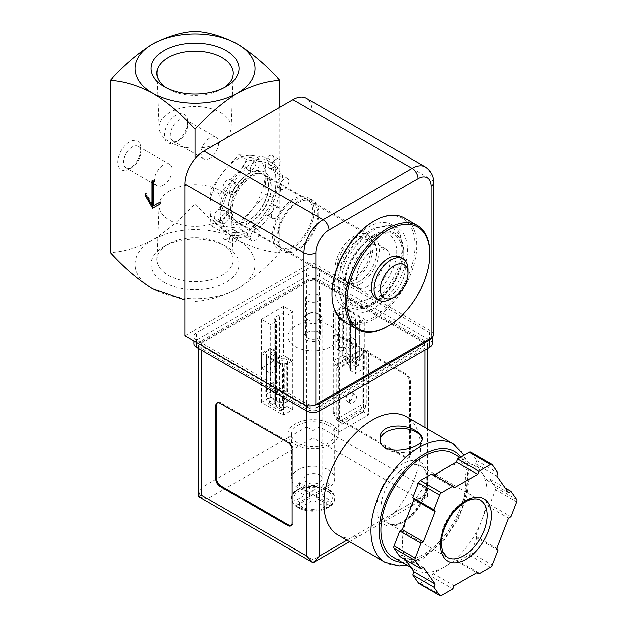 <?xml version="1.0" encoding="UTF-8"?>
<svg xmlns="http://www.w3.org/2000/svg" width="627" height="627" viewBox="0 0 627 627"><rect width="100%" height="100%" fill="white"/><g stroke="black" fill="none" stroke-linecap="round" stroke-linejoin="round"><path stroke-width="0.47" stroke-dasharray="3.13 2.35" d="M195.075 158.702L195.075 301.516C208.525 300.811 222.656 296.555 237.445 288.757A59.926 34.595 180 0 1 152.698 288.757A59.926 34.595 180 0 1 152.698 239.827C167.495 230.548 181.618 218.494 195.075 203.665C208.634 218.572 222.757 230.626 237.445 239.827C252.242 247.634 266.365 251.882 279.822 252.587C266.263 267.502 252.14 279.556 237.445 288.757A59.926 34.595 180 0 0 237.445 239.827A59.926 34.595 180 0 0 152.698 239.827C138.011 247.594 123.887 251.842 110.328 252.587M353.973 277.745A23.967 13.841 -60 0 1 341.989 278.929A23.967 13.841 -60 0 1 341.989 251.255A23.967 13.841 -60 0 1 365.956 237.414A23.967 13.841 -60 0 1 369.632 256.623A23.967 13.841 -60 0 1 353.973 277.745M373.465 249.859A23.967 13.841 120 0 0 357.805 270.982A23.967 13.841 120 0 0 361.481 290.183A23.967 13.841 120 0 0 373.465 289A23.967 13.841 120 0 0 389.124 267.878A23.967 13.841 120 0 0 385.448 248.668A23.967 13.841 120 0 0 373.465 249.859M251.215 155.402L266.13 157.291L264.986 174.996A38.952 22.486 -60 0 1 251.215 210.492A38.952 22.486 -60 0 1 223.674 226.394A38.952 22.486 -60 0 1 209.904 206.8A38.952 22.486 -60 0 1 223.674 171.304A38.952 22.486 -60 0 1 251.215 155.402A38.952 22.486 -60 0 1 264.986 174.996L266.13 194.017L251.215 210.492L238.589 228.283L223.674 226.394L211.048 225.822L209.904 206.8L211.048 189.095L223.674 171.304L238.589 154.83L251.215 155.402M279.822 107.233L279.822 252.587M195.075 31.35L195.075 203.665M176.007 141.968A16.482 9.515 -60 0 1 164.352 135.244A16.482 9.515 -60 0 1 176.007 115.062A16.482 9.515 -60 0 1 187.661 121.787A16.482 9.515 -60 0 1 176.007 141.968L178.899 140.299A12.383 7.148 -60 0 1 172.707 140.91A12.383 7.148 -60 0 1 172.707 126.607A12.383 7.148 -60 0 1 185.09 119.459A12.383 7.148 -60 0 1 187.661 125.126A12.383 7.148 -60 0 1 178.899 140.299L176.007 141.968M129.397 168.882A16.482 9.515 -60 0 1 117.743 162.15A16.482 9.515 -60 0 1 129.397 141.968A16.482 9.515 -60 0 1 141.051 148.701A16.482 9.515 -60 0 1 129.397 168.882L132.289 167.213A12.383 7.148 -60 0 1 126.098 167.824A12.383 7.148 -60 0 1 126.098 153.521A12.383 7.148 -60 0 1 138.481 146.365A12.383 7.148 -60 0 1 141.051 152.04A12.383 7.148 -60 0 1 132.289 167.213L129.397 168.882M164.015 282.221A43.921 25.354 0 0 0 226.128 282.221A43.921 25.354 0 0 0 226.135 246.364A43.921 25.354 0 0 0 164.015 246.364A43.921 25.354 0 0 0 164.015 282.221M223.964 87.678A38.184 22.047 180 0 1 222.076 88.846A38.184 22.047 180 0 1 168.075 88.846A38.184 22.047 180 0 1 166.186 87.678M220.61 112.546A36.115 20.856 180 0 1 231.183 127.751A36.115 20.856 180 0 1 195.075 148.144A36.115 20.856 180 0 1 158.96 127.751A36.115 20.856 180 0 1 180.882 108.118A36.115 20.856 180 0 1 220.61 112.546M168.075 275.198A38.184 22.047 0 0 0 210.076 279.877A38.184 22.047 0 0 0 233.252 259.123A38.184 22.047 0 0 0 222.076 244.021A38.184 22.047 0 0 0 168.075 244.021L168.075 244.021A38.184 22.047 0 0 0 156.899 259.123A38.184 22.047 0 0 0 168.075 275.198M169.533 190.835A36.115 20.856 0 0 0 159.36 202.466A36.115 20.856 0 0 0 158.96 205.115A36.115 20.856 0 0 0 195.075 226.433A36.115 20.856 0 0 0 231.183 205.115A36.115 20.856 0 0 0 208.525 186.227A36.115 20.856 0 0 0 169.533 190.835M274.861 199.057L276.005 181.36L274.861 162.338L262.235 161.766L247.32 159.877L234.694 177.668L219.779 194.143L220.923 213.156L219.779 230.861L234.694 232.75L247.32 233.322L262.235 216.848L274.861 199.057L266.13 194.017M274.861 162.338L266.13 157.291M247.32 233.322L238.589 228.283M219.779 230.861L211.048 225.822M219.779 194.143L211.048 189.095M247.32 159.877L238.589 154.83M353.973 280.191A26.969 15.565 -60 0 1 340.492 281.531A26.969 15.565 -60 0 1 340.492 250.392A26.969 15.565 -60 0 1 367.453 234.819A26.969 15.565 -60 0 1 371.592 256.427A26.969 15.565 -60 0 1 353.973 280.191M249.522 219.889A26.969 15.565 -60 0 1 236.042 221.221A26.969 15.565 -60 0 1 236.042 190.083A26.969 15.565 -60 0 1 263.003 174.518A26.969 15.565 -60 0 1 267.141 196.126A26.969 15.565 -60 0 1 249.522 219.889M248.464 220.5A28.466 16.435 -60 0 1 231.034 195.702A28.466 16.435 -60 0 1 265.895 175.576A28.466 16.435 -60 0 1 248.464 220.5M234.694 232.75A38.952 22.486 -60 0 1 220.923 213.156A38.952 22.486 -60 0 1 234.694 177.668A38.952 22.486 -60 0 1 262.235 161.766A38.952 22.486 -60 0 1 276.005 181.36A38.952 22.486 -60 0 1 262.235 216.848A38.952 22.486 -60 0 1 234.694 232.75M400.277 257.235A23.967 13.841 -60 0 1 403.953 276.436A23.967 13.841 -60 0 1 388.293 297.559A23.967 13.841 -60 0 1 376.31 298.75M429.824 253.034A59.926 34.595 -60 0 1 387.447 326.432M404.274 218.024A59.926 34.595 -60 0 1 413.459 266.036A59.926 34.595 -60 0 1 374.311 318.845A59.926 34.595 -60 0 1 344.348 321.816M373.465 221.48A58.726 33.905 -60 0 1 414.988 245.455A58.726 33.905 -60 0 1 373.465 317.38A58.726 33.905 -60 0 1 331.942 293.405M373.465 303.719A42.001 24.249 -60 0 1 347.742 267.133A42.001 24.249 -60 0 1 399.187 237.429A42.001 24.249 -60 0 1 373.465 303.719M373.465 302.653A40.692 23.497 -60 0 1 348.541 267.204A40.692 23.497 -60 0 1 398.388 238.425A40.692 23.497 -60 0 1 373.465 302.653M407.926 269.751A23.967 13.841 -60 0 1 390.982 299.11M152.063 180.748L152.91 180.255L152.91 181.234M153.333 181.477L154.187 180.991L152.91 180.255M145.284 193.469L146.13 192.975L146.13 194.934M152.91 204.723L146.13 192.975M152.698 208.266L160.967 203.501L160.967 201.541L160.112 202.027L160.967 201.541M160.112 203.987L160.967 203.501M153.333 205.946L154.187 205.452L154.187 180.991M163.294 185.106A12.383 7.148 -60 0 1 157.103 185.725A12.383 7.148 -60 0 1 157.103 171.422A12.383 7.148 -60 0 1 169.486 164.266A12.383 7.148 -60 0 1 171.383 174.196A12.383 7.148 -60 0 1 163.294 185.106M209.904 158.2A12.383 7.148 -60 0 1 203.712 158.811A12.383 7.148 -60 0 1 203.712 144.508A12.383 7.148 -60 0 1 216.096 137.36A12.383 7.148 -60 0 1 218 147.282A12.383 7.148 -60 0 1 209.904 158.2M342.373 423.758L336.174 419.392L362.868 403.984L366.262 405.935L361.959 412.456L360.063 411.359L362.868 403.984L362.868 349.67L336.174 365.086L336.174 419.392L342.373 423.758L361.959 412.456M340.477 422.669L360.063 411.359M346.01 399.038A4.977 2.869 120 0 0 347.037 401.319A4.977 2.869 120 0 0 352.013 398.443A4.977 2.869 120 0 0 352.013 392.698A4.977 2.869 120 0 0 348.181 394.03A4.977 2.869 120 0 0 346.01 399.038M349.396 400.998A4.977 2.869 120 0 0 350.43 403.271A4.977 2.869 120 0 0 355.399 400.402A4.977 2.869 120 0 0 355.399 394.657A4.977 2.869 120 0 0 351.567 395.99A4.977 2.869 120 0 0 349.396 400.998M366.262 405.935L339.568 421.352L339.568 367.038L366.262 351.629L366.262 405.935M359.694 359.867L359.694 321.173L355.454 323.618L355.454 359.874L352.068 357.915L357.57 361.089L359.694 359.867A4.797 2.767 0 0 0 361.097 357.907A4.797 2.767 0 0 0 359.694 355.956L356.301 357.907L356.301 362.806L359.694 360.854L359.694 317.254L346.135 309.424A4.797 2.767 0 0 0 339.356 309.424L335.116 311.87L335.116 348.126L340.618 351.308L338.509 350.085L338.509 313.829L335.116 311.87M340.618 351.308L341.895 350.571A1.199 0.69 0 0 1 343.588 350.571L342.742 350.085L342.742 354.976L346.135 353.025L346.135 348.126A4.797 2.767 0 0 0 339.356 348.126L337.232 349.349M342.742 350.085L346.135 348.126L346.135 309.424M358.573 365.964L359.694 360.854L346.135 353.025L345.759 358.558L358.573 365.964L356.677 367.054L343.862 359.655L342.742 354.976L356.301 362.806L356.677 367.054M343.862 359.655L345.759 358.558M266.475 390.206L266.475 351.504L270.707 349.059L270.707 385.315L274.101 387.274L271.985 390.934L268.599 388.975L266.475 390.206A4.797 2.767 0 0 0 265.072 392.157A4.797 2.767 0 0 0 266.475 394.117L266.475 399.015L269.861 397.056L269.861 392.157L270.707 392.651L270.707 353.949L282.573 360.799A1.199 0.69 0 0 0 284.266 360.799L287.66 358.848L291.046 360.799L291.046 397.056L287.66 395.104L287.66 358.848M266.475 351.504A4.797 2.767 0 0 0 265.072 353.463A4.797 2.767 0 0 0 266.475 355.423L266.475 394.117L269.861 392.157M266.475 355.423L280.034 363.245L280.034 406.845L283.42 404.885L283.42 399.987L280.034 401.946A4.797 2.767 0 0 0 286.813 401.946L288.937 400.724L285.544 398.764L287.66 395.104M280.41 411.093L282.307 409.995L283.42 404.885L269.861 397.056L269.485 402.597L267.588 403.694L266.475 399.015L280.034 406.845L280.41 411.093L267.588 403.694M282.307 409.995L269.485 402.597M285.544 398.764L284.266 399.501A1.199 0.69 0 0 1 282.573 399.501L283.42 399.987M271.985 390.934L270.707 391.671A1.199 0.69 0 0 0 270.362 392.157A1.199 0.69 0 0 0 270.707 392.651M354.184 359.138L355.454 358.401A1.199 0.69 0 0 0 355.807 357.907A1.199 0.69 0 0 0 355.454 357.421L355.454 318.72L343.588 311.87A1.199 0.69 0 0 0 341.895 311.87L338.509 313.829M356.301 357.907L355.454 357.421M288.937 400.724L291.046 397.056M280.034 363.245A4.797 2.767 0 0 0 286.813 363.245L291.046 360.799M270.707 385.315L268.599 388.975M355.454 359.874L357.57 361.089M338.509 350.085L335.116 348.126M270.707 349.059L274.101 351.018L270.707 352.97A1.199 0.69 0 0 0 270.362 353.463A1.199 0.69 0 0 0 270.707 353.949M274.101 387.274L274.101 351.018M355.454 323.618L352.068 321.659L355.454 319.699A1.199 0.69 0 0 0 355.807 319.214A1.199 0.69 0 0 0 355.454 318.72M352.068 357.915L352.068 321.659M373.465 308.57A47.942 27.682 -60 0 1 349.498 310.945A47.942 27.682 -60 0 1 349.498 255.589A47.942 27.682 -60 0 1 397.432 227.907A47.942 27.682 -60 0 1 404.783 266.326A47.942 27.682 -60 0 1 373.465 308.57M433.547 334.505A8.386 4.844 0 0 0 431.094 331.08L312.027 262.337L312.027 110.658A26.969 15.565 120 0 0 306.438 98.314M224.591 231.363L227.766 233.197A41.946 24.218 -60 0 1 222.311 221.151L219.137 219.317A41.946 24.218 -60 0 0 224.591 231.363A6.294 3.637 120 0 0 224.341 239.036A6.294 3.637 120 0 0 230.861 234.992L234.043 236.826A41.946 24.218 -60 0 0 247.203 235.517L244.028 233.683A41.946 24.218 -60 0 1 230.861 234.992M219.137 209.065L222.311 210.899A41.946 24.218 -60 0 1 227.766 192.552L224.591 190.718A41.946 24.218 -60 0 0 219.137 209.065A6.294 3.637 120 0 0 214.755 214.575A6.294 3.637 120 0 0 215.657 219.834A6.294 3.637 120 0 0 219.137 219.317M230.861 179.855L234.043 181.689A41.946 24.218 -60 0 1 247.203 167.793L244.028 165.959A41.946 24.218 -60 0 0 230.861 179.855A6.294 3.637 120 0 0 230.634 179.698A6.294 3.637 120 0 0 224.341 183.335A6.294 3.637 120 0 0 224.341 190.6A6.294 3.637 120 0 0 224.591 190.718M252.9 160.833L256.082 162.667A41.946 24.218 -60 0 1 269.242 161.366L266.067 159.532A41.946 24.218 -60 0 0 252.9 160.833A6.294 3.637 120 0 0 251.607 157.557A6.294 3.637 120 0 0 246.607 159.407A6.294 3.637 120 0 0 244.028 165.959M272.337 163.153L275.519 164.987A41.946 24.218 -60 0 1 280.967 177.041L277.792 175.207A41.946 24.218 -60 0 0 272.337 163.153A6.294 3.637 120 0 0 272.58 155.48A6.294 3.637 120 0 0 266.067 159.532M277.792 185.451L280.967 187.285A41.946 24.218 -60 0 1 275.519 205.632L272.337 203.799A41.946 24.218 -60 0 0 277.792 185.451A6.294 3.637 120 0 0 282.166 179.941A6.294 3.637 120 0 0 281.272 174.682A6.294 3.637 120 0 0 277.792 175.207M266.067 214.669L269.242 216.503A41.946 24.218 -60 0 1 256.082 230.399L252.9 228.565A41.946 24.218 -60 0 0 266.067 214.669A6.294 3.637 120 0 0 266.295 214.818A6.294 3.637 120 0 0 272.58 211.181A6.294 3.637 120 0 0 272.58 203.916A6.294 3.637 120 0 0 272.337 203.799M359.694 321.173A4.797 2.767 0 0 0 361.097 319.214A4.797 2.767 0 0 0 359.694 317.254M362.868 349.67L366.262 351.629M336.174 365.086L339.568 367.038M184.902 335.727L312.027 262.337M306.728 340.006A8.99 5.188 0 0 0 319.441 340.006A8.99 5.188 0 0 0 319.441 332.671L319.441 332.671A8.99 5.188 0 0 0 306.728 332.671A8.99 5.188 0 0 0 306.728 340.006M244.028 233.683A6.294 3.637 120 0 0 244.013 234.075A6.294 3.637 120 0 0 245.322 236.959A6.294 3.637 120 0 0 250.322 235.109A6.294 3.637 120 0 0 252.9 228.565M368.167 305.514A47.942 27.682 -60 0 1 344.199 307.888A47.942 27.682 -60 0 1 344.199 252.532A47.942 27.682 -60 0 1 392.141 224.85A47.942 27.682 -60 0 1 399.485 263.269A47.942 27.682 -60 0 1 368.167 305.514M368.167 286.037A24.092 13.912 -60 0 1 356.12 287.229A24.092 13.912 -60 0 1 356.12 259.413A24.092 13.912 -60 0 1 380.213 245.51A24.092 13.912 -60 0 1 383.904 264.813A24.092 13.912 -60 0 1 368.167 286.037M359.694 281.147A24.092 13.912 -60 0 1 347.648 282.338A24.092 13.912 -60 0 1 347.648 254.523A24.092 13.912 -60 0 1 371.74 240.611A24.092 13.912 -60 0 1 375.432 259.915A24.092 13.912 -60 0 1 359.694 281.147M359.694 284.352A28.011 16.177 -60 0 1 345.689 285.74A28.011 16.177 -60 0 1 345.689 253.386A28.011 16.177 -60 0 1 373.7 237.218A28.011 16.177 -60 0 1 377.995 259.664A28.011 16.177 -60 0 1 359.694 284.352M297.825 248.637A28.011 16.177 -60 0 1 283.819 250.024A28.011 16.177 -60 0 1 283.819 217.671A28.011 16.177 -60 0 1 311.838 201.494A28.011 16.177 -60 0 1 316.133 223.949A28.011 16.177 -60 0 1 297.825 248.637M297.825 249.859A29.516 17.039 -60 0 1 283.075 251.317A29.516 17.039 -60 0 1 283.075 217.24A29.516 17.039 -60 0 1 312.583 200.201A29.516 17.039 -60 0 1 317.105 223.847A29.516 17.039 -60 0 1 297.825 249.859M293.381 247.289A29.516 17.039 -60 0 1 278.623 248.747A29.516 17.039 -60 0 1 278.623 214.669A29.516 17.039 -60 0 1 308.139 197.63A29.516 17.039 -60 0 1 312.661 221.284A29.516 17.039 -60 0 1 293.381 247.289M293.381 245.698A27.564 15.918 -60 0 1 279.595 247.062A27.564 15.918 -60 0 1 279.595 215.233A27.564 15.918 -60 0 1 307.159 199.315A27.564 15.918 -60 0 1 311.384 221.409A27.564 15.918 -60 0 1 293.381 245.698M251.639 221.597A27.564 15.918 -60 0 1 237.86 222.969A27.564 15.918 -60 0 1 237.86 191.133A27.564 15.918 -60 0 1 265.425 175.223A27.564 15.918 -60 0 1 269.649 197.309A27.564 15.918 -60 0 1 251.639 221.597M247.203 235.517A6.294 3.637 -60 0 1 250.095 229.419A6.294 3.637 -60 0 1 254.789 227.891A6.294 3.637 -60 0 1 256.082 230.399M227.766 233.197A6.294 3.637 -60 0 1 233.816 229.968A6.294 3.637 -60 0 1 234.043 236.826M222.311 210.899A6.294 3.637 -60 0 1 225.124 210.766A6.294 3.637 -60 0 1 226.151 215.594A6.294 3.637 -60 0 1 222.311 221.151M234.043 181.689A6.294 3.637 -60 0 1 233.816 188.798A6.294 3.637 -60 0 1 227.766 192.552M256.082 162.667A6.294 3.637 -60 0 1 253.19 168.765A6.294 3.637 -60 0 1 248.496 170.293A6.294 3.637 -60 0 1 247.203 167.793M275.519 164.987A6.294 3.637 -60 0 1 269.469 168.216A6.294 3.637 -60 0 1 269.242 161.366M280.967 187.285A6.294 3.637 -60 0 1 278.161 187.418A6.294 3.637 -60 0 1 277.134 182.59A6.294 3.637 -60 0 1 280.967 177.041M269.242 216.503A6.294 3.637 -60 0 1 269.469 209.387A6.294 3.637 -60 0 1 275.519 205.632M250.369 237.751A6.294 3.637 120 0 0 251.678 240.627A6.294 3.637 120 0 0 257.963 236.998A6.294 3.637 120 0 0 257.963 229.733A6.294 3.637 120 0 0 253.12 231.418A6.294 3.637 120 0 0 250.369 237.751M272.424 218.337A6.294 3.637 120 0 0 272.651 218.486A6.294 3.637 120 0 0 278.937 214.857A6.294 3.637 120 0 0 278.937 207.592A6.294 3.637 120 0 0 274.093 209.277A6.294 3.637 120 0 0 271.342 215.61A6.294 3.637 120 0 0 272.424 218.337M284.149 189.119A6.294 3.637 120 0 0 288.522 183.609A6.294 3.637 120 0 0 287.628 178.358A6.294 3.637 120 0 0 282.777 180.043A6.294 3.637 120 0 0 280.034 186.376A6.294 3.637 120 0 0 281.335 189.252A6.294 3.637 120 0 0 284.149 189.119M278.694 166.821A6.294 3.637 120 0 0 278.937 159.148A6.294 3.637 120 0 0 274.093 160.841A6.294 3.637 120 0 0 271.342 167.166A6.294 3.637 120 0 0 272.651 170.05A6.294 3.637 120 0 0 278.694 166.821M250.385 169.627A6.294 3.637 120 0 0 251.678 172.127A6.294 3.637 120 0 0 257.963 168.491A6.294 3.637 120 0 0 257.963 161.225A6.294 3.637 120 0 0 253.12 162.918A6.294 3.637 120 0 0 250.369 169.243A6.294 3.637 120 0 0 250.385 169.627M230.948 194.386A6.294 3.637 120 0 0 237.108 190.428A6.294 3.637 120 0 0 236.99 183.366A6.294 3.637 120 0 0 232.147 185.059A6.294 3.637 120 0 0 229.396 191.384A6.294 3.637 120 0 0 230.697 194.268A6.294 3.637 120 0 0 230.948 194.386M225.493 222.985A6.294 3.637 120 0 0 229.333 217.428A6.294 3.637 120 0 0 228.306 212.6A6.294 3.637 120 0 0 223.455 214.293A6.294 3.637 120 0 0 220.712 220.618A6.294 3.637 120 0 0 222.013 223.502A6.294 3.637 120 0 0 225.493 222.985M237.218 238.66A6.294 3.637 120 0 0 236.99 231.81A6.294 3.637 120 0 0 232.147 233.495A6.294 3.637 120 0 0 229.396 239.827A6.294 3.637 120 0 0 230.697 242.704A6.294 3.637 120 0 0 237.218 238.66M352.915 338.196A4.977 2.869 60 0 1 356.16 342.577A4.977 2.869 60 0 1 355.399 346.566A4.977 2.869 60 0 1 350.43 343.698A4.977 2.869 60 0 1 350.43 337.953A4.977 2.869 60 0 1 352.915 338.196M273.254 392.314A4.977 2.869 -120 0 0 275.739 392.557A4.977 2.869 -120 0 0 275.739 386.812A4.977 2.869 -120 0 0 270.762 383.943A4.977 2.869 -120 0 0 270.002 387.925A4.977 2.869 -120 0 0 273.254 392.314M349.521 340.155A4.977 2.869 60 0 1 352.774 344.536A4.977 2.869 60 0 1 352.013 348.526A4.977 2.869 60 0 1 347.037 345.649A4.977 2.869 60 0 1 347.037 339.905A4.977 2.869 60 0 1 349.521 340.155M276.64 390.355A4.977 2.869 -120 0 0 279.133 390.597A4.977 2.869 -120 0 0 279.133 384.86A4.977 2.869 -120 0 0 274.156 381.984A4.977 2.869 -120 0 0 273.396 385.973A4.977 2.869 -120 0 0 276.64 390.355M318.297 295.168A7.367 4.256 180 0 1 320.452 298.17A7.367 4.256 180 0 1 313.085 302.426A7.367 4.256 180 0 1 305.717 298.17A7.367 4.256 180 0 1 310.263 294.243A7.367 4.256 180 0 1 318.297 295.168M318.297 332.004L318.297 332.004A7.367 4.256 180 0 1 320.452 335.014A7.367 4.256 180 0 1 313.085 339.27A7.367 4.256 180 0 1 305.717 335.014A7.367 4.256 180 0 1 307.873 332.004A7.367 4.256 180 0 1 318.297 332.004L319.441 332.671L318.297 332.004M328.336 489.977A21.577 12.454 180 0 1 334.653 498.778A21.577 12.454 180 0 1 313.085 511.232A21.577 12.454 180 0 1 291.508 498.778A21.577 12.454 180 0 1 304.824 487.273A21.577 12.454 180 0 1 328.336 489.977M329.935 490.518A21.577 12.454 0 0 0 328.336 489.483A21.577 12.454 0 0 0 326.549 488.558L326.549 488.151A21.577 12.454 0 0 0 299.62 488.151L299.62 488.558A21.577 12.454 0 0 0 297.825 489.483A21.577 12.454 0 0 0 296.226 490.518L296.226 490.11A21.577 12.454 0 0 0 291.508 497.885A21.577 12.454 0 0 0 296.226 505.66L296.226 506.067A21.577 12.454 0 0 0 297.825 507.102A21.577 12.454 0 0 0 299.62 508.019L299.62 507.611A21.577 12.454 0 0 0 326.549 507.611L326.549 508.019A21.577 12.454 0 0 0 328.336 507.102A21.577 12.454 0 0 0 329.935 506.067L329.935 505.66A21.577 12.454 0 0 0 334.653 497.885A21.577 12.454 0 0 0 329.935 490.11L326.549 488.558M326.549 488.151L313.085 496.333L299.62 488.151M296.226 490.11L309.691 498.293L296.226 505.66M299.62 507.611L313.085 500.252L326.549 507.611M329.935 505.66L316.47 498.293L329.935 490.11M328.336 469.913A21.577 12.454 180 0 1 334.653 478.722A21.577 12.454 180 0 1 313.085 491.176A21.577 12.454 180 0 1 291.508 478.722A21.577 12.454 180 0 1 304.824 467.209A21.577 12.454 180 0 1 328.336 469.913M328.336 425.388A21.577 12.454 180 0 1 334.653 434.197A21.577 12.454 180 0 1 313.085 446.651A21.577 12.454 180 0 1 291.508 434.197A21.577 12.454 180 0 1 304.824 422.684A21.577 12.454 180 0 1 328.336 425.388M338.039 535.066A68.312 39.438 120 0 0 350.203 538.264L361.544 534.753L379.116 524.611L394.187 512.87A68.312 39.438 120 0 0 406.351 416.743M424.949 340.986L319.441 280.073A8.99 5.188 0 0 0 306.728 280.073L201.22 340.986A8.99 5.188 0 0 0 198.587 344.654A8.99 5.188 0 0 0 201.22 348.322L306.728 409.243A8.99 5.188 0 0 0 319.441 409.243L424.949 348.322A8.99 5.188 0 0 0 427.583 344.654A8.99 5.188 0 0 0 424.949 340.986L424.949 487.775L319.441 426.854L313.085 430.53L306.728 426.854L306.728 280.073M410.332 454.865L410.332 381.475A5.996 3.456 -120 0 0 406.092 374.139L338.298 334.99A5.996 3.456 -120 0 0 335.296 334.693A5.996 3.456 -120 0 0 334.058 337.436L334.058 410.834A5.996 3.456 -120 0 0 338.298 418.17L406.092 457.31A5.996 3.456 -120 0 0 409.086 457.608A5.996 3.456 -120 0 0 410.332 454.865L409.486 455.359L409.486 381.961A5.996 3.456 -120 0 0 405.246 374.625L337.451 335.484A5.996 3.456 -120 0 0 334.45 335.186A5.996 3.456 -120 0 0 333.211 337.929L333.211 411.32A5.996 3.456 -120 0 0 337.451 418.664L405.246 457.804A5.996 3.456 -120 0 0 408.24 458.102A5.996 3.456 -120 0 0 409.486 455.359M469.192 555.028A2.994 1.732 120 0 0 471.026 552.748L476.779 537.927L475.564 536.203L481.434 521.068A59.926 34.595 -60 0 1 444.739 566.714L456.48 559.935L457.694 561.667L469.192 555.028L490.377 567.263M418.781 583.416A2.994 1.732 120 0 0 420.278 583.267L431.776 576.628L432.991 573.493L444.739 566.714A59.926 34.595 -60 0 1 414.776 569.684A59.926 34.595 -60 0 1 408.044 563.438A59.926 34.595 -60 0 1 408.044 514.508A59.926 34.595 -60 0 1 444.739 468.863A59.926 34.595 -60 0 1 474.702 465.892A59.926 34.595 -60 0 1 481.434 472.139A59.926 34.595 -60 0 1 481.434 521.068L487.304 505.934L489.734 504.531L495.487 489.711A2.994 1.732 120 0 0 495.487 487.265L489.734 479.083L487.304 480.494L475.564 463.784L476.779 460.649L471.026 452.467A2.994 1.732 120 0 0 470.689 452.161M399.736 556.494L402.166 555.083L405.489 559.817M433.884 475.125L432.991 475.642L431.776 473.91M394.187 512.87L424.949 495.111L427.583 496.631L418.593 498.778L313.085 559.699L313.085 562.732M432.113 337.216A8.99 5.188 0 0 0 432.246 336.338A8.99 5.188 0 0 0 429.613 332.671L319.441 269.061A8.99 5.188 0 0 0 306.728 269.061L196.557 332.671A8.99 5.188 0 0 0 193.923 336.338A8.99 5.188 0 0 0 196.557 340.006A8.99 5.188 0 0 0 193.923 343.674M432.246 343.674A8.99 5.188 0 0 0 429.613 340.006L319.441 276.397A8.99 5.188 0 0 0 306.728 276.397L196.557 340.006L306.728 403.616A8.99 5.188 0 0 0 314.597 405.058M317.317 407.041L422.833 346.12A5.996 3.456 0 0 0 424.589 343.674A5.996 3.456 0 0 0 422.833 341.229L317.317 280.316A5.996 3.456 0 0 0 308.845 280.316L203.336 341.229A5.996 3.456 0 0 0 201.58 343.674A5.996 3.456 0 0 0 203.336 346.12L308.845 407.041A5.996 3.456 0 0 0 317.317 407.041L317.317 408.02L422.833 347.099A5.996 3.456 0 0 0 424.589 344.654A5.996 3.456 0 0 0 422.833 342.209L317.317 281.296A5.996 3.456 0 0 0 308.845 281.296L203.336 342.209A5.996 3.456 0 0 0 201.58 344.654A5.996 3.456 0 0 0 203.336 347.099L308.845 408.02A5.996 3.456 0 0 0 317.317 408.02M368.59 351.261L363.511 348.322L333.846 365.447L338.933 368.386L368.59 351.261L368.59 414.87L363.511 411.931L363.511 348.322M292.746 311.87L283.42 306.493L261.388 319.214L270.707 324.598L276.429 321.29L275.582 320.805A4.797 2.767 0 0 1 274.179 318.845A4.797 2.767 0 0 1 275.582 316.886L279.399 314.683A4.797 2.767 0 0 1 286.178 314.683L287.025 315.177L292.746 311.87L292.746 360.799L287.025 357.5L286.178 357.986A4.797 2.767 0 0 1 279.399 357.986L275.582 355.783A4.797 2.767 0 0 1 274.179 353.832A4.797 2.767 0 0 1 275.582 351.872L276.429 351.386L270.707 348.079L261.388 353.463L283.42 366.184L292.746 360.799L283.42 355.423L283.42 306.493M355.454 324.598L364.781 319.214L342.742 306.493L333.423 311.87L339.144 315.177L339.991 314.683A4.797 2.767 0 0 1 346.77 314.683L350.587 316.886A4.797 2.767 0 0 1 351.99 318.845A4.797 2.767 0 0 1 350.587 320.805L349.733 321.29L355.454 324.598L355.454 373.52L364.781 368.143L364.781 319.214M330.884 326.064A25.166 14.531 180 0 1 338.251 336.338A25.166 14.531 180 0 1 313.085 350.869A25.166 14.531 180 0 1 287.918 336.338A25.166 14.531 180 0 1 303.452 322.913A25.166 14.531 180 0 1 330.884 326.064M379.116 524.611L427.583 496.631L424.949 487.775M306.728 426.854L201.22 487.775L198.587 496.631L207.576 498.778L313.085 437.865L313.085 430.53M453.431 453.611A59.926 34.595 -60 0 1 462.616 501.631A59.926 34.595 -60 0 1 423.468 554.433A59.926 34.595 -60 0 1 393.505 557.403M330.884 423.923A25.166 14.531 180 0 1 338.251 434.197A25.166 14.531 180 0 1 313.085 448.728A25.166 14.531 180 0 1 287.918 434.197A25.166 14.531 180 0 1 303.452 420.772A25.166 14.531 180 0 1 330.884 423.923M287.025 406.429L286.178 406.915A4.797 2.767 0 0 1 279.399 406.915L275.582 404.713A4.797 2.767 0 0 1 274.179 402.761A4.797 2.767 0 0 1 275.582 400.802L276.429 400.308L270.707 397.009L261.388 402.393L283.42 415.113L292.746 409.729L287.025 406.429L287.025 357.5M292.746 409.729L292.746 360.799L287.025 364.107L287.025 315.177M276.429 400.308L276.429 351.386M270.707 397.009L270.707 348.079M261.388 402.393L261.388 353.463M283.42 415.113L283.42 366.184M364.781 368.143L342.742 355.423L342.742 306.493M342.742 355.423L333.423 360.799L333.423 311.87M333.423 360.799L339.144 364.107L339.144 315.177M339.144 364.107L339.991 363.613L339.991 314.683M349.733 321.29L349.733 370.22L350.587 369.734A4.797 2.767 0 0 0 351.99 367.775A4.797 2.767 0 0 0 350.587 365.815L346.77 363.613A4.797 2.767 0 0 0 339.991 363.613M349.733 370.22L355.454 373.52M283.42 355.423L261.388 368.143L261.388 319.214M261.388 368.143L270.707 373.52L270.707 324.598M270.707 373.52L276.429 370.22L276.429 321.29M276.429 370.22L275.582 369.734L275.582 320.805M287.025 364.107L286.178 363.613A4.797 2.767 0 0 0 279.399 363.613L275.582 365.815A4.797 2.767 0 0 0 274.179 367.775A4.797 2.767 0 0 0 275.582 369.734M363.511 411.931L333.846 429.056L333.846 365.447M333.846 429.056L338.933 431.995L338.933 368.386M338.933 431.995L368.59 414.87M489.734 504.531L510.927 516.758M487.304 505.934L508.489 518.168M475.564 536.203L496.749 548.429M476.779 537.927L497.963 550.161M457.694 561.667L476.779 572.686M456.48 559.935L477.664 572.169M432.991 573.493L454.183 585.728M431.776 576.628L452.96 588.863M402.166 555.083L423.358 567.317M432.991 475.642L454.183 487.869M476.779 460.649L497.963 472.883M475.564 463.784L496.749 476.018M487.304 480.494L508.489 492.72M489.734 479.083L505.166 487.994M402.362 522.683A35.958 20.762 -60 0 1 380.346 491.356A35.958 20.762 -60 0 1 424.385 465.932A35.958 20.762 -60 0 1 402.362 522.683M291.257 525.567A5.996 3.456 -120 0 0 291.712 525.379A5.996 3.456 -120 0 0 292.958 522.636L292.958 449.238A5.996 3.456 -120 0 0 288.718 441.902L220.923 402.761A5.996 3.456 -120 0 0 217.922 402.463A5.996 3.456 -120 0 0 217.53 402.761M380.33 439.488A20.973 12.109 0 0 0 380.244 440.554A20.973 12.109 0 0 0 386.389 449.12A20.973 12.109 0 0 0 409.243 451.746A20.973 12.109 0 0 0 422.19 440.554A20.973 12.109 0 0 0 422.065 439.237M319.441 475.047A8.99 5.188 180 0 1 322.074 478.722A8.99 5.188 180 0 1 313.085 483.911A8.99 5.188 180 0 1 304.095 478.722A8.99 5.188 180 0 1 309.644 473.926A8.99 5.188 180 0 1 319.441 475.047M318.14 313.845L318.14 313.845A7.156 4.13 180 0 1 318.14 319.684A7.156 4.13 180 0 1 308.029 319.684A7.156 4.13 180 0 1 308.029 313.845A7.156 4.13 180 0 1 318.14 313.845L319.441 314.597A8.99 5.188 180 0 1 322.074 318.265A8.99 5.188 180 0 1 313.085 323.454A8.99 5.188 180 0 1 304.095 318.265A8.99 5.188 180 0 1 306.728 314.597A8.99 5.188 180 0 1 319.441 314.597L318.14 313.845M326.549 508.019L329.935 506.067M299.62 488.558L296.226 490.518M296.226 506.067L299.62 508.019M316.47 492.422L330.029 484.593L326.643 482.633L313.085 490.463L299.526 482.633L296.132 484.593L309.691 492.422L296.132 500.252L299.526 502.203L313.085 494.374L326.643 502.203L330.029 500.252L316.47 492.422L316.47 498.293M330.029 484.593L330.029 490.463M326.643 482.633L326.643 488.504M313.085 490.463L313.085 496.333M299.526 482.633L299.526 488.504M296.132 484.593L296.132 490.463M309.691 492.422L309.691 498.293M296.132 500.252L296.132 506.122M299.526 502.203L299.526 508.074M313.085 494.374L313.085 500.252M326.643 502.203L326.643 508.074M330.029 500.252L330.029 506.122M339.356 348.126L339.356 309.424M286.813 401.946L286.813 363.245M341.895 350.571L341.895 311.87M270.707 391.671L270.707 352.97M284.266 399.501L284.266 360.799M355.454 358.401L355.454 319.699M312.027 110.658L431.094 179.4L431.094 331.08M433.547 182.825A8.386 4.844 0 0 0 431.094 179.4A26.969 15.565 120 0 0 425.506 167.056M343.588 350.571L343.588 311.87M282.573 399.501L282.573 360.799M301.328 489.546A19.178 11.074 180 0 1 324.841 489.546M297.935 505.08A19.178 11.074 180 0 1 297.935 491.505M324.841 507.039A19.178 11.074 180 0 1 301.328 507.039M328.234 491.505A19.178 11.074 180 0 1 328.234 505.08M453.384 443.9A68.312 39.438 -60 0 1 463.855 498.637A68.312 39.438 -60 0 1 419.228 558.837A68.312 39.438 -60 0 1 385.072 562.223M319.441 426.854L319.441 280.073M346.888 540.176L350.203 538.264M418.593 498.778L313.085 437.865M313.085 559.699L207.576 498.778M201.22 487.775L201.22 340.986M201.22 350.038L201.22 348.322M306.728 410.951L306.728 409.243M429.613 340.006L429.613 332.671M319.441 276.397L319.441 269.061M306.728 276.397L306.728 269.061M196.557 342.452L196.557 332.671M306.728 405.528L306.728 403.616M422.833 347.099L422.833 346.12M422.833 342.209L422.833 341.229M317.317 281.296L317.317 280.316M308.845 281.296L308.845 280.316M203.336 342.209L203.336 341.229M203.336 347.099L203.336 346.12M308.845 408.02L308.845 407.041M424.949 495.111L424.949 427.481M424.949 350.038L424.949 348.322M319.441 410.951L319.441 409.243M460.923 457.083A62.324 35.982 -60 0 1 461.966 508.035A62.324 35.982 -60 0 1 423.468 556.392A62.324 35.982 -60 0 1 402.064 562.348M286.178 406.915L286.178 357.986M279.399 406.915L279.399 357.986M275.582 404.713L275.582 355.783M275.582 400.802L275.582 351.872M346.77 363.613L346.77 314.683M350.587 365.815L350.587 316.886M350.587 369.734L350.587 320.805M275.582 365.815L275.582 316.886M279.399 363.613L279.399 314.683M286.178 363.613L286.178 314.683M495.487 489.711L516.672 501.945M471.026 552.748L492.219 564.982M420.278 583.267L441.463 595.501M471.026 452.467L492.219 464.701M495.487 487.265L516.672 499.5M404.486 521.46A32.957 19.029 -60 0 1 388.003 523.09A32.957 19.029 -60 0 1 388.003 485.032A32.957 19.029 -60 0 1 420.96 466.002A32.957 19.029 -60 0 1 426.015 492.414A32.957 19.029 -60 0 1 404.486 521.46M447.325 557.34A32.957 19.029 -60 0 1 447.325 519.281A32.957 19.029 -60 0 1 480.282 500.252L420.96 466.002C425.952 468.824 427.724 475.619 426.297 486.38C422.716 501.851 414.949 513.497 402.981 521.311C393.082 526.39 389.202 523.788 388.003 523.09L447.325 557.34M292.958 449.238L292.111 449.731M288.718 441.902L287.871 442.388M220.923 402.761L220.077 403.247M292.958 522.636L292.111 523.122M405.246 374.625L406.092 374.139M409.486 381.961L410.332 381.475M337.451 335.484L338.298 334.99M333.211 337.929L334.058 337.436M333.211 411.32L334.058 410.834M337.451 418.664L338.298 418.17M405.246 457.804L406.092 457.31M385.448 248.668L365.956 237.414M361.481 290.183L341.989 278.929M222.076 88.846L226.135 86.51M168.075 88.846L164.015 86.51M231.183 127.751L233.252 73.751M158.96 127.751L156.899 73.751M168.075 244.021L164.015 246.364M222.076 244.021L226.135 246.364M158.96 205.115L156.899 259.123M231.183 205.115L233.252 259.123M367.453 234.819L263.003 174.518C258.41 169.204 239.153 179.502 233.416 197.043C229.466 209.418 230.336 217.483 236.042 221.221L340.492 281.531M250.275 222.405C261.874 215.759 270.786 199.457 271.091 188.029C272.549 172.503 259.688 165.254 246.999 174.447C235.768 182.998 229.411 194.221 227.93 208.101C226.645 224.968 241.818 228.996 250.275 222.405M372.759 304.855C389.696 295.427 404.031 270.315 403.796 251.435C402.283 233.205 394.461 225.046 380.33 226.943C363.621 229.2 344.654 251.09 339.685 272.659C337.099 283.443 337.734 292.472 341.582 299.761C348.784 310.436 359.185 312.136 372.759 304.855M369.17 298.632C383.936 291.046 398.741 264.813 396.429 247.696C394.383 235.023 387.58 231.018 376.02 235.689C359.381 241.998 342.663 271.264 345.516 288.412C346.95 300.027 353.934 306.438 369.17 298.632M169.486 164.266L138.481 146.365M157.103 185.725L126.098 167.824M141.051 152.04L141.051 148.701M216.096 137.36L185.09 119.459M203.712 158.811L172.707 140.91M187.661 125.126L187.661 121.787M397.432 227.907L392.141 224.85M349.498 310.945L344.199 307.888M380.213 245.51L371.74 240.611M356.12 287.229L347.648 282.338M373.7 237.218L311.838 201.494M345.689 285.74L283.819 250.024M312.583 200.201L308.139 197.63M283.075 251.317L278.623 248.747M307.159 199.315L265.425 175.223M279.595 247.062L237.86 222.969M257.963 229.733L254.789 227.891M251.678 240.627L245.322 236.959M278.937 207.592L272.58 203.916M272.651 218.486L266.295 214.818M287.628 178.358L281.272 174.682M281.335 189.252L278.161 187.418M278.937 159.148L272.58 155.48M272.651 170.05L269.469 168.216M257.963 161.225L251.607 157.557M251.678 172.127L248.496 170.293M236.99 183.366L230.634 179.698M230.697 194.268L224.341 190.6M228.306 212.6L225.124 210.766M222.013 223.502L215.657 219.834M236.99 231.81L233.816 229.968M230.697 242.704L224.341 239.036M347.037 401.319L350.43 403.271M352.013 392.698L355.399 394.657M265.072 392.157L265.072 353.463M361.097 357.907L361.097 319.214M270.362 392.157L270.362 353.463M355.807 357.907L355.807 319.214M305.717 298.17L305.717 335.014M320.452 298.17L320.452 335.014M307.873 332.004L306.728 332.671M275.739 392.557L279.133 390.597M270.762 383.943L274.156 381.984M352.013 348.526L355.399 346.566M347.037 339.905L350.43 337.953M291.508 497.885L291.508 498.778M334.653 497.885L334.653 498.778M291.508 434.197L291.508 478.722M334.653 434.197L334.653 478.722M349.521 541.697L361.552 534.753M432.246 337.099L432.246 336.338M193.923 340.931L193.923 336.338M424.589 344.654L424.589 343.674M201.58 344.654L201.58 343.674M427.583 496.631L427.583 429.001M427.583 348.518L427.583 344.654M198.587 348.518L198.587 344.654M474.702 465.892L460.179 457.506M414.776 569.684L410.826 567.404M406.939 565.162L422.222 559.135L443.932 540.576L458.078 519.485L466.927 496.161L469.286 477.061L467.562 463.682L464.192 455.194M287.918 336.338L287.918 434.197M338.251 336.338L338.251 434.197M274.179 402.761L274.179 353.832M351.99 367.775L351.99 318.845M274.179 367.775L274.179 318.845M217.922 402.463L217.075 402.949M291.712 525.379L290.865 525.865M334.45 335.186L335.296 334.693M408.24 458.102L409.086 457.608M380.244 438.218L380.244 440.554M422.19 438.218L422.19 440.554M308.029 313.845L306.728 314.597M304.095 318.265L304.095 478.722M322.074 318.265L322.074 478.722"/><path stroke-width="0.94" d="M110.328 80.28C123.887 81.024 138.011 85.28 152.698 93.039C167.495 102.319 181.618 114.38 195.075 129.209C208.634 114.294 222.757 102.24 237.445 93.039C252.242 85.241 266.365 80.985 279.822 80.28C266.263 65.365 252.14 53.311 237.445 44.109C222.656 36.311 208.525 32.055 195.075 31.35C181.516 32.095 167.393 36.35 152.698 44.109C137.909 53.397 123.778 65.451 110.328 80.28L110.328 252.587C123.778 267.415 137.909 279.477 152.698 288.757L184.902 300.129M195.075 129.209L195.075 158.702M153.333 181.477L152.063 180.748L152.063 205.209L145.284 193.469L145.284 195.42L152.698 208.266L160.112 203.987L160.112 202.027L153.333 205.946L153.333 181.477M237.445 93.039A59.926 34.595 180 0 1 152.698 93.039A59.926 34.595 180 0 1 152.698 44.109A59.926 34.595 180 0 1 237.445 44.109A59.926 34.595 180 0 1 237.445 93.039M226.128 50.646A43.921 25.354 180 0 1 226.135 86.51A43.921 25.354 180 0 1 164.015 86.51A43.921 25.354 180 0 1 164.015 50.646A43.921 25.354 180 0 1 226.128 50.646M279.822 80.28L279.822 107.233M166.186 87.678A38.184 22.047 180 0 1 156.899 73.751A38.184 22.047 180 0 1 180.074 52.989A38.184 22.047 180 0 1 222.076 57.676A38.184 22.047 180 0 1 233.252 73.751A38.184 22.047 180 0 1 223.964 87.678M387.447 326.432L388.293 325.938A58.726 33.905 -60 0 1 346.77 301.963A58.726 33.905 -60 0 1 388.293 230.038A58.726 33.905 -60 0 1 429.824 254.013A58.726 33.905 -60 0 1 388.293 325.938L387.447 326.432A59.926 34.595 -60 0 1 357.484 329.394A59.926 34.595 -60 0 1 357.484 260.205A59.926 34.595 -60 0 1 417.41 225.602A59.926 34.595 -60 0 1 429.824 253.034L429.824 254.013M390.982 299.11L394.226 297.229L390.982 299.11A23.967 13.841 -60 0 1 378.99 300.294L376.31 298.75A23.967 13.841 -60 0 1 376.31 271.068A23.967 13.841 -60 0 1 400.277 257.235L402.965 258.779A23.967 13.841 -60 0 1 407.926 269.751L407.926 273.505A19.374 11.184 -60 0 1 394.226 297.229A19.374 11.184 -60 0 1 380.526 289.321A19.374 11.184 -60 0 1 394.226 265.597A19.374 11.184 -60 0 1 407.926 273.505M357.484 329.394L344.348 321.816A59.926 34.595 -60 0 1 331.942 294.377A59.926 34.595 -60 0 1 374.311 220.986A59.926 34.595 -60 0 1 404.274 218.024L417.41 225.602M331.942 294.377L331.942 293.405A58.726 33.905 -60 0 1 373.465 221.48L374.311 220.986M378.99 300.294A23.967 13.841 -60 0 1 378.99 272.62A23.967 13.841 -60 0 1 402.965 258.779M152.063 205.209L152.91 204.723L152.91 181.234M145.284 195.42L146.13 194.934L153.544 207.78M160.112 202.027L154.187 205.452M315.836 404.47L431.094 337.929A8.386 4.844 0 0 0 433.547 334.505L433.547 182.825C433.915 176.532 431.235 171.281 425.506 167.056A26.969 15.565 120 0 0 412.025 168.389L323.038 219.763A26.969 15.565 120 0 0 303.97 252.791L303.97 404.47A8.386 4.844 0 0 0 315.836 404.47L315.836 252.791A8.386 4.844 180 0 1 303.97 252.791L184.902 184.048L184.902 335.727L303.97 404.47M425.506 167.056L306.438 98.314A26.969 15.565 120 0 0 292.958 99.646L203.971 151.021A26.969 15.565 120 0 0 184.902 184.048M406.351 416.743A68.312 39.438 120 0 0 338.039 456.182A68.312 39.438 120 0 0 338.039 535.066L385.072 562.223A68.312 39.438 -60 0 1 385.072 483.339A68.312 39.438 -60 0 1 453.384 443.9L406.351 416.743M416.054 431.015C404 422.676 379.351 424.518 380.244 438.218C378.967 458.329 423.452 449.355 422.19 438.218C422.081 435.687 420.035 433.288 416.054 431.015M405.489 559.817L413.914 571.793L412.699 574.928L418.444 583.102A2.994 1.732 120 0 0 418.781 583.416L439.966 595.65A2.994 1.732 120 0 0 441.463 595.501L452.96 588.863L454.183 585.728L477.664 572.169L478.879 573.901L490.377 567.263A2.994 1.732 120 0 0 492.219 564.982L497.963 550.161L496.749 548.429L508.489 518.168L510.927 516.758L516.672 501.945A2.994 1.732 120 0 0 516.672 499.5L510.927 491.317L508.489 492.72L496.749 476.018L497.963 472.883L492.219 464.701A2.994 1.732 120 0 0 491.881 464.388A2.994 1.732 120 0 0 490.377 464.536L478.879 471.175L477.664 474.31L454.183 487.869L452.96 486.144L441.463 492.783A2.994 1.732 120 0 0 439.629 495.064L433.884 509.876L435.099 511.608L423.358 541.877L420.921 543.28L415.176 558.101A2.994 1.732 120 0 0 415.176 560.546L420.921 568.72L423.358 567.317L435.099 584.027L433.884 587.162L439.629 595.337A2.994 1.732 120 0 0 439.966 595.65M452.96 486.144L431.776 473.91L420.278 480.548A2.994 1.732 120 0 0 418.444 482.829L412.699 497.65L413.914 499.374L408.044 514.508L402.166 529.643L399.736 531.045L393.991 545.866A2.994 1.732 120 0 0 393.991 548.312L399.736 556.494L420.921 568.72M491.881 464.388L470.689 452.161A2.994 1.732 120 0 0 469.192 452.31L457.694 458.948L456.48 462.083L433.884 475.125M349.521 541.697L313.085 562.732L198.587 496.631L201.22 495.111L306.728 556.024L313.085 562.732L319.441 556.024L346.888 540.176M292.111 449.731A5.996 3.456 -120 0 0 287.871 442.388L220.077 403.247A5.996 3.456 -120 0 0 217.075 402.949A5.996 3.456 -120 0 0 215.837 405.693L215.837 479.083A5.996 3.456 -120 0 0 220.077 486.427L287.871 525.567A5.996 3.456 -120 0 0 290.865 525.865A5.996 3.456 -120 0 0 292.111 523.122L292.111 449.731M314.597 405.058A8.99 5.188 0 0 0 319.441 403.616L429.613 340.006A8.99 5.188 0 0 0 432.113 337.216M193.923 340.931L193.923 343.674A8.99 5.188 0 0 0 196.557 347.35L306.728 410.951A8.99 5.188 0 0 0 319.441 410.951L429.613 347.35A8.99 5.188 0 0 0 432.246 343.674L432.246 337.099M410.826 567.404L393.505 557.403A59.926 34.595 -60 0 1 393.505 488.206A59.926 34.595 -60 0 1 453.431 453.611L460.179 457.506M476.779 572.686L478.879 573.901M412.699 574.928L433.884 587.162M413.914 571.793L435.099 584.027M399.736 531.045L420.921 543.28M402.166 529.643L423.358 541.877M413.914 499.374L435.099 511.608M412.699 497.65L433.884 509.876M456.48 462.083L477.664 474.31M457.694 458.948L478.879 471.175M505.166 487.994L510.927 491.317M217.53 402.761A5.996 3.456 -120 0 0 216.683 405.207L216.683 478.597A5.996 3.456 -120 0 0 220.923 485.933L288.718 525.081A5.996 3.456 -120 0 0 291.257 525.567M422.065 439.237A20.973 12.109 0 0 0 416.054 431.995A20.973 12.109 0 0 0 394.054 429.174A20.973 12.109 0 0 0 380.33 439.488M431.094 337.929L431.094 186.25A18.575 10.722 120 0 0 417.958 178.664A8.386 4.844 -120 0 0 412.025 168.389L292.958 99.646M315.836 252.791A18.575 10.722 120 0 1 328.971 230.038L417.958 178.664M431.094 186.25A8.386 4.844 0 0 0 433.547 182.825M203.971 151.021L323.038 219.763A8.386 4.844 -120 0 1 328.971 230.038M201.22 495.111L201.22 350.038M306.728 556.024L306.728 405.528M429.613 347.35L429.613 340.006M196.557 347.35L196.557 342.452M319.441 556.024L319.441 403.616M424.949 427.481L424.949 350.038M402.064 562.348A62.324 35.982 -60 0 1 391.569 488.801A62.324 35.982 -60 0 1 460.923 457.083M418.444 583.102L439.629 595.337M393.991 548.312L415.176 560.546M393.991 545.866L415.176 558.101M418.444 482.829L439.629 495.064M420.278 480.548L441.463 492.783M469.192 452.31L490.377 464.536M463.808 555.71A32.957 19.029 -60 0 1 447.325 557.34L442.811 551.815L441.526 546.431C441.071 542.049 441.651 537.127 443.281 531.672C448.548 516.624 456.817 506.279 468.095 500.62C473.244 498.543 477.304 498.426 480.282 500.252A32.957 19.029 -60 0 1 485.337 526.664A32.957 19.029 -60 0 1 463.808 555.71M465.924 559.378A35.958 20.762 -60 0 1 443.908 528.052A35.958 20.762 -60 0 1 487.939 502.627A35.958 20.762 -60 0 1 465.924 559.378M216.683 405.207L215.837 405.693M216.683 478.597L215.837 479.083M220.923 485.933L220.077 486.427M288.718 525.081L287.871 525.567M427.583 429.001L427.583 348.518M198.587 496.631L198.587 348.518M464.192 455.194L453.384 443.9M385.072 562.223L398.991 565.938L406.939 565.162"/></g></svg>
